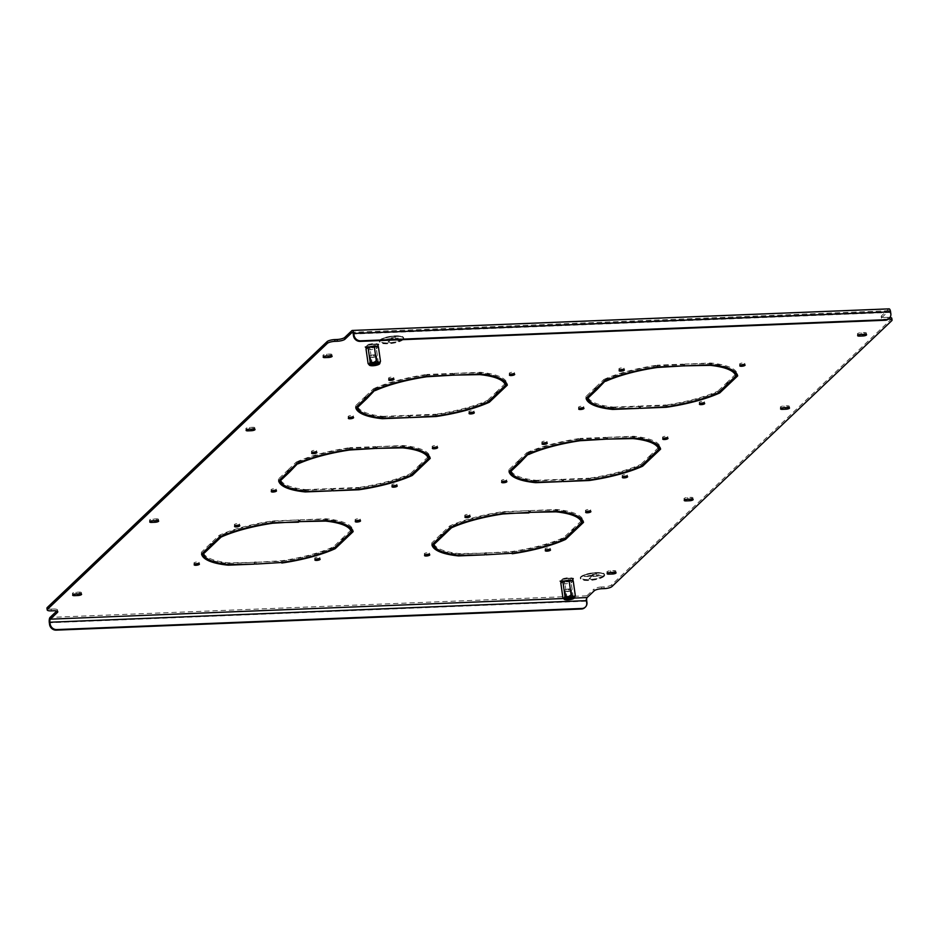 <?xml version="1.0" encoding="UTF-8"?>
<svg xmlns="http://www.w3.org/2000/svg" width="939" height="939" viewBox="0 0 939 939"><rect width="100%" height="100%" fill="white"/><g stroke="black" fill="none" stroke-linecap="round" stroke-linejoin="round"><path stroke-width="0.7" stroke-dasharray="4.7 3.52" d="M546.815 549.385A2.641 0.704 -8.1 0 1 545.031 548.975A2.641 0.704 -8.1 0 1 548.47 547.813A2.641 0.704 -8.1 0 1 550.254 548.223A2.641 0.704 -8.1 0 1 546.815 549.385M587.204 511.004A2.641 0.704 -8.1 0 1 585.42 510.593A2.641 0.704 -8.1 0 1 588.859 509.431A2.641 0.704 -8.1 0 1 590.643 509.854A2.641 0.704 -8.1 0 1 587.204 511.004M466.483 515.863A2.641 0.704 -8.1 0 1 464.711 515.452A2.641 0.704 -8.1 0 1 468.15 514.29A2.641 0.704 -8.1 0 1 469.923 514.701A2.641 0.704 -8.1 0 1 466.483 515.863M503.175 481.003A2.641 0.704 -8.1 0 1 501.403 480.58A2.641 0.704 -8.1 0 1 504.842 479.43A2.641 0.704 -8.1 0 1 506.614 479.841A2.641 0.704 -8.1 0 1 503.175 481.003M623.895 476.143A2.641 0.704 -8.1 0 1 622.111 475.721A2.641 0.704 -8.1 0 1 625.55 474.571A2.641 0.704 -8.1 0 1 627.334 474.981A2.641 0.704 -8.1 0 1 623.895 476.143M664.284 437.762A2.641 0.704 -8.1 0 1 662.511 437.351A2.641 0.704 -8.1 0 1 665.951 436.189A2.641 0.704 -8.1 0 1 667.723 436.6A2.641 0.704 -8.1 0 1 664.284 437.762M543.575 442.621A2.641 0.704 -8.1 0 1 541.791 442.199A2.641 0.704 -8.1 0 1 545.23 441.048A2.641 0.704 -8.1 0 1 547.014 441.459A2.641 0.704 -8.1 0 1 543.575 442.621M580.267 407.761A2.641 0.704 -8.1 0 1 578.483 407.338A2.641 0.704 -8.1 0 1 581.922 406.176A2.641 0.704 -8.1 0 1 583.706 406.599A2.641 0.704 -8.1 0 1 580.267 407.761M393.523 485.404A2.641 0.704 -8.1 0 1 391.739 484.994A2.641 0.704 -8.1 0 1 395.178 483.831A2.641 0.704 -8.1 0 1 396.962 484.254A2.641 0.704 -8.1 0 1 393.523 485.404M433.912 447.034A2.641 0.704 -8.1 0 1 432.128 446.612A2.641 0.704 -8.1 0 1 435.567 445.462A2.641 0.704 -8.1 0 1 437.351 445.872A2.641 0.704 -8.1 0 1 433.912 447.034M313.192 451.882A2.641 0.704 -8.1 0 1 311.419 451.471A2.641 0.704 -8.1 0 1 314.858 450.309A2.641 0.704 -8.1 0 1 316.631 450.732A2.641 0.704 -8.1 0 1 313.192 451.882M349.883 417.022A2.641 0.704 -8.1 0 1 348.111 416.611A2.641 0.704 -8.1 0 1 351.55 415.449A2.641 0.704 -8.1 0 1 353.322 415.86A2.641 0.704 -8.1 0 1 349.883 417.022M426.095 554.245A2.641 0.704 -8.1 0 1 424.311 553.822A2.641 0.704 -8.1 0 1 427.75 552.672A2.641 0.704 -8.1 0 1 429.534 553.083A2.641 0.704 -8.1 0 1 426.095 554.245M390.284 378.64A2.641 0.704 -8.1 0 1 388.5 378.229A2.641 0.704 -8.1 0 1 391.939 377.067A2.641 0.704 -8.1 0 1 393.723 377.49A2.641 0.704 -8.1 0 1 390.284 378.64M510.992 373.792A2.641 0.704 -8.1 0 1 509.22 373.37A2.641 0.704 -8.1 0 1 512.659 372.208A2.641 0.704 -8.1 0 1 514.431 372.63A2.641 0.704 -8.1 0 1 510.992 373.792M470.603 412.162A2.641 0.704 -8.1 0 1 468.819 411.752A2.641 0.704 -8.1 0 1 472.258 410.589A2.641 0.704 -8.1 0 1 474.042 411.012A2.641 0.704 -8.1 0 1 470.603 412.162M700.975 402.901A2.641 0.704 -8.1 0 1 699.203 402.479A2.641 0.704 -8.1 0 1 702.642 401.329A2.641 0.704 -8.1 0 1 704.414 401.739A2.641 0.704 -8.1 0 1 700.975 402.901M741.376 364.52A2.641 0.704 -8.1 0 1 739.592 364.109A2.641 0.704 -8.1 0 1 743.031 362.947A2.641 0.704 -8.1 0 1 744.815 363.358A2.641 0.704 -8.1 0 1 741.376 364.52M620.656 369.379A2.641 0.704 -8.1 0 1 618.871 368.957A2.641 0.704 -8.1 0 1 622.311 367.806A2.641 0.704 -8.1 0 1 624.095 368.217A2.641 0.704 -8.1 0 1 620.656 369.379M272.803 490.264A2.641 0.704 -8.1 0 1 271.019 489.853A2.641 0.704 -8.1 0 1 274.458 488.691A2.641 0.704 -8.1 0 1 276.242 489.113A2.641 0.704 -8.1 0 1 272.803 490.264M236.112 525.136A2.641 0.704 -8.1 0 1 234.327 524.713A2.641 0.704 -8.1 0 1 237.767 523.551A2.641 0.704 -8.1 0 1 239.551 523.974A2.641 0.704 -8.1 0 1 236.112 525.136M356.832 520.276A2.641 0.704 -8.1 0 1 355.048 519.854A2.641 0.704 -8.1 0 1 358.487 518.704A2.641 0.704 -8.1 0 1 360.271 519.114A2.641 0.704 -8.1 0 1 356.832 520.276M316.443 558.658A2.641 0.704 -8.1 0 1 314.659 558.236A2.641 0.704 -8.1 0 1 318.098 557.073A2.641 0.704 -8.1 0 1 319.87 557.496A2.641 0.704 -8.1 0 1 316.443 558.658M195.723 563.506A2.641 0.704 -8.1 0 1 193.939 563.095A2.641 0.704 -8.1 0 1 197.378 561.933A2.641 0.704 -8.1 0 1 199.162 562.355A2.641 0.704 -8.1 0 1 195.723 563.506M596.617 389.908L596.371 388.147L587.755 396.763M613.636 408.864L613.378 407.103A74.78 20.095 -8.1 0 1 587.708 396.387M613.378 407.103L639.295 406.059L639.541 407.819M638.896 407.843L639.295 406.059M612.627 408.747L612.474 407.667L638.72 406.61M586.112 398.324L585.866 396.563A76.622 20.599 -8.1 0 0 586.406 398.042M612.474 407.667A76.622 20.599 -8.1 0 1 590.666 402.08M594.892 389.978L594.645 388.218L585.866 396.563M594.645 388.218L596.371 388.147M366.245 399.169L365.999 397.42L357.383 406.024M383.253 418.125L383.006 416.376A74.78 20.095 -8.1 0 1 357.325 405.66M383.006 416.376L408.923 415.331L409.169 417.08M408.512 417.116L408.923 415.331M382.243 418.019L382.091 416.939L408.336 415.883M355.74 407.585L355.494 405.836A76.622 20.599 -8.1 0 0 356.034 407.303M382.091 416.939A76.622 20.599 -8.1 0 1 360.294 411.352M364.52 399.239L364.273 397.49L355.494 405.836M364.273 397.49L365.999 397.42M519.537 463.15L519.29 461.389L510.675 470.005M536.545 482.106L536.298 480.345A74.78 20.095 -8.1 0 1 510.616 469.629M536.298 480.345L562.215 479.313L562.461 481.061M561.804 481.085L562.215 479.313M535.535 482L535.383 480.909L561.628 479.852M509.032 471.566L508.774 469.805A76.622 20.599 -8.1 0 0 509.325 471.284M535.383 480.909A76.622 20.599 -8.1 0 1 513.586 475.322M517.812 463.22L517.565 461.46L508.774 469.805M517.565 461.46L519.29 461.389M289.165 472.411L288.919 470.662L280.292 479.266M306.173 491.367L305.926 489.618A74.78 20.095 -8.1 0 1 280.245 478.902M305.926 489.618L331.831 488.573L332.089 490.334M331.432 490.358L331.831 488.573M305.163 491.261L305.011 490.181L331.256 489.125M278.648 480.827L278.402 479.078A76.622 20.599 -8.1 0 0 278.953 480.545M305.011 490.181A76.622 20.599 -8.1 0 1 283.214 484.594M287.44 472.481L287.181 470.732L278.402 479.078M287.181 470.732L288.919 470.662M640.691 407.772L640.445 406.024L666.361 404.979L666.608 406.728M718.112 392.901L717.866 391.152A74.78 20.095 -8.1 0 1 666.361 404.979M726.786 384.673L726.54 382.912L717.866 391.152M728.511 384.603L728.265 382.842L726.54 382.912M728.265 382.842L719.485 391.187A76.622 20.599 -8.1 0 1 666.115 405.507L666.291 406.74M640.116 408.324L639.87 406.564L666.115 405.507M410.32 417.045L410.073 415.284L435.978 414.24L436.236 416M487.74 402.174L487.494 400.425A74.78 20.095 -8.1 0 1 435.978 414.24M496.414 393.934L496.156 392.185L487.494 400.425M498.139 393.864L497.893 392.115L496.156 392.185M497.893 392.115L489.102 400.46A76.622 20.599 -8.1 0 1 435.743 414.78L435.919 416.012M409.744 417.585L409.498 415.836L435.743 414.78M563.611 481.014L563.365 479.266L589.269 478.221L589.528 479.97M641.032 466.155L640.785 464.394A74.78 20.095 -8.1 0 1 589.269 478.221M649.706 457.915L649.448 456.154L640.785 464.394M651.431 457.845L651.173 456.084L649.448 456.154M651.173 456.084L642.393 464.429A76.622 20.599 -8.1 0 1 589.035 478.761L589.211 479.982M563.036 481.566L562.79 479.806L589.035 478.761M333.239 490.287L332.993 488.526L358.898 487.482L359.144 489.242M410.66 475.416L410.402 473.667A74.78 20.095 -8.1 0 1 358.898 487.482M419.322 467.176L419.076 465.427L410.402 473.667M421.048 467.106L420.801 465.357L419.076 465.427M420.801 465.357L412.021 473.702A76.622 20.599 -8.1 0 1 358.651 488.022L358.827 489.254M332.664 490.827L332.406 489.078L358.651 488.022M332.406 489.078L332.993 488.526M605.573 380.588L605.432 379.544L596.805 388.159M595.279 389.603L595.033 387.854L596.758 387.784M604.059 381.269L603.812 379.509L595.033 387.854M657.429 366.938L657.183 365.189L683.428 364.132L683.017 365.917M603.812 379.509A76.622 20.599 -8.1 0 1 657.183 365.189M683.674 365.881L683.428 364.132M657.112 366.985L656.936 365.729L682.841 364.684M605.432 379.544A74.78 20.095 -8.1 0 1 656.936 365.729M375.201 389.861L375.048 388.816L366.433 397.42M364.907 398.875L364.661 397.127L366.386 397.056M373.687 390.53L373.44 388.781L364.661 397.127M427.057 376.21L426.799 374.461L453.044 373.405L452.645 375.177M373.44 388.781A76.622 20.599 -8.1 0 1 426.799 374.461M453.302 375.154L453.044 373.405M426.74 376.257L426.564 374.99L452.469 373.945M375.048 388.816A74.78 20.095 -8.1 0 1 426.564 374.99M528.493 453.83L528.34 452.786L519.725 461.401M518.199 462.857L517.952 461.096L519.678 461.026M526.979 454.511L526.732 452.751L517.952 461.096M580.349 440.191L580.091 438.431L606.336 437.374L605.937 439.159M526.732 452.751A76.622 20.599 -8.1 0 1 580.091 438.431M606.594 439.135L606.336 437.374M580.032 440.227L579.856 438.971L605.761 437.926M528.34 452.786A74.78 20.095 -8.1 0 1 579.856 438.971M298.121 463.103L297.968 462.058L289.353 470.662M287.827 472.117L287.569 470.369L289.294 470.298M296.607 463.772L296.348 462.023L287.569 470.369M349.965 449.452L349.719 447.703L375.964 446.647L375.565 448.419M296.348 462.023A76.622 20.599 -8.1 0 1 349.719 447.703M376.21 448.396L375.964 446.647M349.66 449.499L349.472 448.232L375.389 447.199M297.968 462.058A74.78 20.095 -8.1 0 1 349.472 448.232M571.053 581.065L564.738 582.25L560.454 581.487L562.508 579.551L568.823 578.365L573.107 579.117L571.053 581.065L571.299 582.814L564.985 583.999L560.853 583.272M376.246 346.914L369.919 348.099L365.647 347.336L367.701 345.388L374.015 344.202L378.288 344.965L376.246 346.914L376.492 348.662L370.177 349.848L366.046 349.12M440.731 536.462L440.473 534.714L442.21 534.643L433.536 542.871A74.78 20.095 -8.1 0 0 459.218 553.599L484.547 553.106L458.302 554.163A76.622 20.599 -8.1 0 1 436.494 548.564M440.473 534.714L431.694 543.047A76.622 20.599 -8.1 0 0 432.245 544.526M485.698 553.059L512.189 551.463A74.78 20.095 -8.1 0 0 563.693 537.636L572.367 529.396L574.093 529.338L565.313 537.683A76.622 20.599 -8.1 0 1 511.943 552.003L485.698 553.059L485.956 554.808M210.348 545.723L210.101 543.974L211.827 543.904L203.164 552.144A74.78 20.095 -8.1 0 0 228.846 562.86L254.176 562.367L227.931 563.423A76.622 20.599 -8.1 0 1 206.122 557.836M210.101 543.974L201.322 552.32A76.622 20.599 -8.1 0 0 201.862 553.799M255.326 562.32L281.817 560.736A74.78 20.095 -8.1 0 0 333.322 546.909L341.996 538.669L343.721 538.599L334.941 546.944A76.622 20.599 -8.1 0 1 281.571 561.264L255.326 562.32L255.572 564.081M608.754 572.391A2.758 0.739 -8.1 0 1 606.887 571.957A2.758 0.739 -8.1 0 1 610.491 570.748L613.942 570.607A2.758 0.739 -8.1 0 1 615.808 571.041A2.758 0.739 -8.1 0 1 612.205 572.25L608.812 572.767M252.908 427.304A2.758 0.739 -8.1 0 1 254.774 427.738A2.758 0.739 -8.1 0 1 251.183 428.959L247.72 429.1A2.758 0.739 -8.1 0 1 245.854 428.654A2.758 0.739 -8.1 0 1 249.457 427.445L252.908 427.304L253.166 429.064M330 354.062A2.758 0.739 -8.1 0 1 331.866 354.496A2.758 0.739 -8.1 0 1 328.263 355.717L324.812 355.846A2.758 0.739 -8.1 0 1 322.946 355.412A2.758 0.739 -8.1 0 1 326.537 354.203L330 354.062L330.246 355.822M156.555 518.856A2.758 0.739 -8.1 0 1 158.421 519.302A2.758 0.739 -8.1 0 1 154.829 520.511L151.367 520.652A2.758 0.739 -8.1 0 1 149.501 520.218A2.758 0.739 -8.1 0 1 153.104 518.997L156.555 518.856L156.813 520.617M782.187 407.596A2.758 0.739 -8.1 0 1 780.332 407.162A2.758 0.739 -8.1 0 1 783.924 405.941L787.387 405.801A2.758 0.739 -8.1 0 1 789.241 406.247A2.758 0.739 -8.1 0 1 785.65 407.456L782.246 407.972M859.279 334.354A2.758 0.739 -8.1 0 1 857.413 333.92A2.758 0.739 -8.1 0 1 861.004 332.699L864.467 332.559A2.758 0.739 -8.1 0 1 866.333 332.993A2.758 0.739 -8.1 0 1 862.73 334.214L859.326 334.73M685.834 499.149A2.758 0.739 -8.1 0 1 683.979 498.715A2.758 0.739 -8.1 0 1 687.571 497.506L691.022 497.365A2.758 0.739 -8.1 0 1 692.888 497.799A2.758 0.739 -8.1 0 1 689.296 499.008L685.893 499.525M79.475 592.11A2.758 0.739 -8.1 0 1 81.341 592.544A2.758 0.739 -8.1 0 1 77.737 593.753L74.287 593.894A2.758 0.739 -8.1 0 1 72.42 593.46A2.758 0.739 -8.1 0 1 76.024 592.239L79.475 592.11L79.721 593.859M888.458 319.072A6.127 1.643 171.9 0 0 887.907 319.096L885.606 319.19A6.127 1.643 -8.1 0 1 881.463 318.215A6.127 1.643 -8.1 0 1 881.768 317.582L881.521 315.833L888.658 309.06L351.879 330.645M881.521 315.833A6.127 1.643 171.9 0 0 881.216 316.466A6.127 1.643 171.9 0 0 885.36 317.429L885.606 319.19M887.907 319.096L887.66 317.335L885.36 317.429M887.66 317.335A6.127 1.643 -8.1 0 1 890.019 317.429M891.804 318.309A6.127 1.643 -8.1 0 1 891.487 318.943L611.676 584.809A6.127 1.643 -8.1 0 1 603.988 586.875L604.235 588.624M601.934 588.718L601.688 586.969L603.988 586.875M601.688 586.969A6.127 1.643 171.9 0 0 594 589.035L594.246 590.784M586.934 602.38L586.359 602.932L586.1 601.183A4.296 1.455 87.7 0 1 586.875 595.807L594 589.035M57.232 610.62A6.127 1.643 171.9 0 0 57.537 609.986A6.127 1.643 171.9 0 0 53.394 609.024L53.64 610.773M51.34 610.866L51.093 609.118L53.394 609.024M51.093 609.118A6.127 1.643 -8.1 0 1 46.95 608.143M220.888 535.3L212.214 543.54L210.489 543.611L219.268 535.265A76.622 20.599 -8.1 0 1 272.639 520.945L298.884 519.889L272.392 521.474A74.78 20.095 -8.1 0 0 220.888 535.3L221.029 536.345M300.28 521.591L300.034 519.842L325.363 519.349A74.78 20.095 -8.1 0 1 348.334 526.122M351.045 530.066L342.383 538.305L344.108 538.235L351.245 531.451M300.034 519.842L326.279 518.786A76.622 20.599 -8.1 0 1 352.888 529.889L352.594 530.171M530.664 512.33L530.406 510.57L555.747 510.077A74.78 20.095 -8.1 0 1 578.706 516.861M581.417 520.793L572.755 529.033L574.48 528.962L581.617 522.178M530.406 510.57L556.651 509.513A76.622 20.599 -8.1 0 1 583.26 520.617L582.966 520.899M377.372 448.349L377.114 446.6L402.455 446.107A74.78 20.095 -8.1 0 1 425.414 452.88M428.137 456.824L419.463 465.063L421.188 464.993L428.325 458.209M377.114 446.6L403.359 445.544A76.622 20.599 -8.1 0 1 429.968 456.647L429.675 456.929M607.744 439.088L607.498 437.328L632.827 436.835A74.78 20.095 -8.1 0 1 655.786 443.619M658.509 447.551L649.835 455.791L651.56 455.72L658.709 448.936M607.498 437.328L633.743 436.271A76.622 20.599 -8.1 0 1 660.352 447.375L660.047 447.657M454.453 375.107L454.206 373.358L479.536 372.865A74.78 20.095 -8.1 0 1 502.506 379.638M505.217 383.582L496.543 391.821L498.269 391.751L505.417 384.967M454.206 373.358L480.451 372.302A76.622 20.599 -8.1 0 1 507.06 383.405L506.755 383.687M684.824 365.834L684.578 364.086L709.907 363.593A74.78 20.095 -8.1 0 1 732.878 370.377M735.589 374.309L726.915 382.549L728.652 382.478L735.789 375.694M684.578 364.086L710.823 363.029A76.622 20.599 -8.1 0 1 737.432 374.133L737.138 374.415M451.26 526.04L442.586 534.268L440.861 534.338L449.64 525.993A76.622 20.599 -8.1 0 1 503.011 511.673L529.256 510.616L502.764 512.213A74.78 20.095 -8.1 0 0 451.26 526.04L451.413 527.072M573.224 580.995L571.299 582.814M378.417 346.831L376.492 348.662M881.768 317.582L888.904 310.809A2.453 0.833 87.7 0 1 889.139 310.703A2.453 0.833 87.7 0 1 890.008 312.417L890.254 314.166A6.127 5.528 -133.5 0 1 888.998 318.556M710.084 364.825L709.907 363.593M684.249 366.386L684.003 364.637M711.069 364.79L710.823 363.029M737.678 375.893L737.432 374.133M727.173 384.297L726.915 382.549M479.712 374.086L479.536 372.865M453.877 375.659L453.619 373.898M480.698 374.051L480.451 372.302M507.306 385.154L507.06 383.405M496.79 393.57L496.543 391.821M633.003 438.067L632.827 436.835M607.169 439.628L606.911 437.879M633.989 438.032L633.743 436.271M660.598 449.135L660.352 447.375M650.081 457.551L649.835 455.791M402.631 447.34L402.455 446.107M376.785 448.901L376.539 447.152M403.617 447.293L403.359 445.544M430.226 458.396L429.968 456.647M419.71 466.812L419.463 465.063M586.359 602.932A6.127 5.528 -133.5 0 1 585.091 607.322M272.568 522.741L272.392 521.474M298.485 521.661L298.309 520.441M299.13 521.638L298.884 519.889M272.885 522.694L272.639 520.945M219.515 537.014L219.268 535.265M210.735 545.359L210.489 543.611M256.159 563.529L255.901 561.768M281.747 562.496L281.571 561.264M343.967 540.359L343.721 538.599M342.242 540.418L341.996 538.669M333.568 548.658L333.322 546.909M282.064 562.484L281.817 560.736M212.085 545.665L211.827 543.904M201.568 554.069L201.322 552.32M228.083 564.503L227.931 563.423M254.352 563.6L254.176 562.367M254.997 563.576L254.751 561.815M229.093 564.621L228.846 562.86M325.54 520.582L325.363 519.349M342.629 540.054L342.383 538.305M353.134 531.638L352.888 529.889M326.526 520.535L326.279 518.786M299.705 522.143L299.459 520.394M555.911 511.309L555.747 510.077M573.001 530.793L572.755 529.033M583.506 522.377L583.26 520.617M556.909 511.274L556.651 509.513M530.077 512.882L529.831 511.121M502.952 513.48L502.764 512.213M528.857 512.401L528.68 511.168M529.502 512.377L529.256 510.616M503.257 513.433L503.011 511.673M449.898 527.753L449.64 525.993M441.107 536.099L440.861 534.338M486.531 554.256L486.273 552.508M512.119 553.224L511.943 552.003M574.339 531.087L574.093 529.338M572.614 531.157L572.367 529.396M563.952 539.397L563.693 537.636M512.436 553.212L512.189 551.463M442.457 536.392L442.21 534.643M431.94 544.808L431.694 543.047M458.455 555.242L458.302 554.163M484.724 554.327L484.547 553.106M485.381 554.303L485.123 552.555M459.464 555.348L459.218 553.599M370.177 349.848L369.919 348.099M378.546 346.714L378.288 344.965M374.262 345.963L374.015 344.202M367.947 347.148L367.701 345.388M365.893 349.085L365.647 347.336M564.985 583.999L564.738 582.25M573.353 580.877L573.107 579.117M569.081 580.114L568.823 578.365M562.754 581.3L562.508 579.551M560.712 583.248L560.454 581.487M603.049 575.924A11.28 3.028 -8.1 0 1 590.866 579.586A11.28 3.028 -8.1 0 1 581.288 577.931A11.28 3.028 -8.1 0 1 581.851 576.769A11.28 3.028 -8.1 0 1 594.035 573.107A11.28 3.028 -8.1 0 1 603.613 574.762A11.28 3.028 -8.1 0 1 603.049 575.924M603.026 575.807A11.28 3.028 -8.1 0 1 590.842 579.469A11.28 3.028 -8.1 0 1 581.264 577.814A11.28 3.028 -8.1 0 1 581.84 576.652A11.28 3.028 -8.1 0 1 594.023 572.99A11.28 3.028 -8.1 0 1 603.601 574.645A11.28 3.028 -8.1 0 1 603.026 575.807M581.264 576.675A11.89 3.193 -8.1 0 1 594.105 572.813A11.89 3.193 -8.1 0 1 604.211 574.551A11.89 3.193 -8.1 0 1 603.601 575.783A11.89 3.193 -8.1 0 1 590.76 579.645A11.89 3.193 -8.1 0 1 580.654 577.908A11.89 3.193 -8.1 0 1 581.264 576.675M581.276 576.792A11.89 3.193 -8.1 0 1 594.117 572.931A11.89 3.193 -8.1 0 1 604.223 574.668A11.89 3.193 -8.1 0 1 603.624 575.9A11.89 3.193 -8.1 0 1 590.784 579.762A11.89 3.193 -8.1 0 1 580.678 578.025A11.89 3.193 -8.1 0 1 581.276 576.792M603.953 575.771A12.266 3.298 -8.1 0 1 590.713 579.75A12.266 3.298 -8.1 0 1 580.29 577.955A12.266 3.298 -8.1 0 1 580.912 576.699A12.266 3.298 -8.1 0 1 594.152 572.708A12.266 3.298 -8.1 0 1 604.575 574.504A12.266 3.298 -8.1 0 1 603.953 575.771M604.035 576.346A12.266 3.298 -8.1 0 1 590.795 580.337A12.266 3.298 -8.1 0 1 580.384 578.541A12.266 3.298 -8.1 0 1 580.995 577.274A12.266 3.298 -8.1 0 1 594.234 573.295A12.266 3.298 -8.1 0 1 604.657 575.091A12.266 3.298 -8.1 0 1 604.035 576.346M590.678 578.764L589.058 578.835L591.37 576.64L584.081 576.44L601.359 575.748L592.99 576.569L590.678 578.764L589.046 578.717L591.359 576.523L584.058 576.323L601.347 575.63L592.967 576.452L590.654 578.647M592.145 574.645L597.051 573.835L592.133 574.527M587.849 575.795L599.199 574.727L587.826 575.677M402.103 339.202A11.28 3.028 -8.1 0 1 389.92 342.876A11.28 3.028 -8.1 0 1 380.342 341.221A11.28 3.028 -8.1 0 1 380.905 340.059A11.28 3.028 -8.1 0 1 393.089 336.397A11.28 3.028 -8.1 0 1 402.678 338.04A11.28 3.028 -8.1 0 1 402.103 339.202M402.092 339.085A11.28 3.028 -8.1 0 1 389.908 342.758A11.28 3.028 -8.1 0 1 380.318 341.103A11.28 3.028 -8.1 0 1 380.894 339.941A11.28 3.028 -8.1 0 1 393.077 336.279A11.28 3.028 -8.1 0 1 402.655 337.923A11.28 3.028 -8.1 0 1 402.092 339.085M380.318 339.965A11.89 3.193 -8.1 0 1 393.159 336.103A11.89 3.193 -8.1 0 1 403.265 337.84A11.89 3.193 -8.1 0 1 402.667 339.061A11.89 3.193 -8.1 0 1 389.814 342.935A11.89 3.193 -8.1 0 1 379.72 341.186A11.89 3.193 -8.1 0 1 380.318 339.965M380.33 340.082A11.89 3.193 -8.1 0 1 393.183 336.221A11.89 3.193 -8.1 0 1 403.277 337.958A11.89 3.193 -8.1 0 1 402.678 339.179A11.89 3.193 -8.1 0 1 389.838 343.052A11.89 3.193 -8.1 0 1 379.732 341.303A11.89 3.193 -8.1 0 1 380.33 340.082M403.007 339.049A12.266 3.298 -8.1 0 1 389.767 343.04A12.266 3.298 -8.1 0 1 379.356 341.244A12.266 3.298 -8.1 0 1 379.966 339.977A12.266 3.298 -8.1 0 1 393.218 335.998A12.266 3.298 -8.1 0 1 403.629 337.794A12.266 3.298 -8.1 0 1 403.007 339.049M403.089 339.636A12.266 3.298 -8.1 0 1 389.849 343.615A12.266 3.298 -8.1 0 1 379.438 341.831A12.266 3.298 -8.1 0 1 380.06 340.564A12.266 3.298 -8.1 0 1 393.3 336.585A12.266 3.298 -8.1 0 1 403.711 338.369A12.266 3.298 -8.1 0 1 403.089 339.636M389.732 342.054L388.124 342.125L390.436 339.918L383.135 339.718L400.413 339.026L392.044 339.859L389.732 342.054L388.1 342.007L390.413 339.801L383.124 339.601L400.401 338.909L392.033 339.742L389.72 341.937M391.211 337.923L396.105 337.124L391.187 337.805M386.903 339.085L398.265 338.134L386.891 338.967M377.478 363.17A3.063 0.822 171.9 0 0 377.478 363.111A3.063 0.822 171.9 0 0 377.325 362.9A3.063 0.822 171.9 0 0 372.431 363.182A3.063 0.822 171.9 0 0 371.504 363.722A3.063 0.822 171.9 0 0 371.41 363.968A3.063 0.822 171.9 0 0 371.421 364.027M375.459 356.855A3.063 0.822 171.9 0 0 376.187 356.491A3.063 0.822 171.9 0 0 376.48 356.069A3.063 0.822 171.9 0 0 374.638 355.576A3.063 0.822 171.9 0 0 371.433 356.139A3.063 0.822 171.9 0 0 370.412 356.926A3.063 0.822 171.9 0 0 370.811 357.254A3.063 0.822 171.9 0 0 375.459 356.855M369.25 344.989A3.979 1.068 -8.1 0 1 373.417 344.249A3.979 1.068 -8.1 0 1 375.811 344.883A3.979 1.068 -8.1 0 1 374.485 345.916A3.979 1.068 -8.1 0 1 370.318 346.644A3.979 1.068 -8.1 0 1 367.924 346.01A3.979 1.068 -8.1 0 1 369.25 344.989M370.752 355.505A3.979 1.068 -8.1 0 1 374.919 354.766A3.979 1.068 -8.1 0 1 377.314 355.412A3.979 1.068 -8.1 0 1 376.926 355.963A3.979 1.068 -8.1 0 1 375.987 356.433A3.979 1.068 -8.1 0 1 369.943 356.961A3.979 1.068 -8.1 0 1 369.426 356.527A3.979 1.068 -8.1 0 1 370.752 355.505M379.79 363.452L378.464 363.147C376.668 365.33 374.602 365.717 372.278 364.309C371.14 365.858 369.755 365.611 368.1 363.557M369.649 347.559L376.516 346.268L378.746 344.155L374.098 343.334L367.219 344.625L365.001 346.737L369.649 347.559L369.743 348.263L376.621 346.972L376.516 346.268M376.621 346.972L378.746 344.155M378.84 344.859L374.192 344.038L374.098 343.334M374.192 344.038L367.325 345.329L367.219 344.625M367.325 345.329L365.095 347.442L365.001 346.737M365.095 347.442L369.743 348.263M373.968 344.249L367.783 345.411L365.787 347.313L369.966 348.052L376.152 346.89L378.159 344.989L373.968 344.249L374.215 345.963M368.029 347.125L367.783 345.411M366.022 348.968L365.787 347.313M372.278 364.309L369.966 348.052M378.464 363.147L376.152 346.89M378.394 346.691L378.159 344.989M572.285 597.321A3.063 0.822 171.9 0 0 572.285 597.263A3.063 0.822 171.9 0 0 572.133 597.051A3.063 0.822 171.9 0 0 567.238 597.333A3.063 0.822 171.9 0 0 566.311 597.885A3.063 0.822 171.9 0 0 566.217 598.131A3.063 0.822 171.9 0 0 566.24 598.178M570.266 591.007A3.063 0.822 171.9 0 0 570.994 590.643A3.063 0.822 171.9 0 0 571.288 590.22A3.063 0.822 171.9 0 0 569.445 589.727A3.063 0.822 171.9 0 0 566.24 590.291A3.063 0.822 171.9 0 0 565.219 591.089A3.063 0.822 171.9 0 0 565.618 591.417A3.063 0.822 171.9 0 0 570.266 591.007M564.069 579.14A3.979 1.068 -8.1 0 1 568.236 578.401A3.979 1.068 -8.1 0 1 570.63 579.046A3.979 1.068 -8.1 0 1 569.292 580.067A3.979 1.068 -8.1 0 1 565.125 580.807A3.979 1.068 -8.1 0 1 562.731 580.161A3.979 1.068 -8.1 0 1 564.069 579.14M565.56 589.657A3.979 1.068 -8.1 0 1 569.727 588.929A3.979 1.068 -8.1 0 1 572.121 589.563A3.979 1.068 -8.1 0 1 571.745 590.126A3.979 1.068 -8.1 0 1 570.795 590.596A3.979 1.068 -8.1 0 1 564.75 591.112A3.979 1.068 -8.1 0 1 564.233 590.69A3.979 1.068 -8.1 0 1 565.56 589.657M574.598 597.615L573.271 597.298C571.475 599.481 569.421 599.868 567.086 598.46C565.959 600.009 564.562 599.763 562.907 597.72M564.456 581.722L571.323 580.431L573.553 578.318L568.905 577.485L562.038 578.776L559.808 580.889L564.456 581.722L564.55 582.415L571.428 581.135L571.323 580.431M571.428 581.135L573.553 578.318M573.647 579.011L569.011 578.189L568.905 577.485M569.011 578.189L562.132 579.48L562.038 578.776M562.132 579.48L559.914 581.593L559.808 580.889M559.914 581.593L564.55 582.415M568.788 578.401L562.602 579.563L560.595 581.464L564.773 582.203L570.959 581.053L572.966 579.14L568.788 578.401L569.034 580.126M562.848 581.288L562.602 579.563M560.829 583.131L560.595 581.464M567.086 598.46L564.773 582.203M573.271 597.298L570.959 581.053M573.213 580.842L572.966 579.14M586.875 595.807L50.096 617.393M574.363 598.073L563.553 598.507M888.904 310.809L352.606 332.383M586.1 601.183L49.333 622.768M611.923 586.57L611.676 584.809M891.487 318.943L891.745 320.692M890.008 312.417L353.228 334.014M76.27 594L76.024 592.239M687.817 499.255L687.571 497.506M691.28 499.114L691.022 497.365M861.263 334.46L861.004 332.699M864.713 334.319L864.467 332.559M784.171 407.702L783.924 405.941M787.633 407.561L787.387 405.801M153.35 520.758L153.104 518.997M326.795 355.951L326.537 354.203M249.704 429.205L249.457 427.445M610.737 572.497L610.491 570.748M614.188 572.356L613.942 570.607M545.277 550.724L545.031 548.975M585.678 512.342L585.42 510.593M464.958 517.201L464.711 515.452M501.649 482.341L501.403 480.58M622.369 477.482L622.111 475.721M662.758 439.1L662.511 437.351M542.038 443.959L541.791 442.199M578.729 409.087L578.483 407.338M391.986 486.742L391.739 484.994M432.386 448.373L432.128 446.612M311.666 453.22L311.419 451.471M348.357 418.36L348.111 416.611M424.569 555.583L424.311 553.822M388.746 379.978L388.5 378.229M509.466 375.131L509.22 373.37M469.077 413.5L468.819 411.752M699.449 404.24L699.203 402.479M739.838 365.858L739.592 364.109M619.13 370.717L618.871 368.957M271.277 491.602L271.019 489.853M234.586 526.462L234.327 524.713M355.294 521.615L355.048 519.854M314.905 559.996L314.659 558.236M194.185 564.844L193.939 563.095M889.139 310.703L352.36 332.289M81.587 594.293L81.341 592.544M72.667 595.209L72.42 593.46M684.226 500.464L683.979 498.715M693.146 499.548L692.888 497.799M857.659 335.669L857.413 333.92M866.58 334.754L866.333 332.993M780.579 408.911L780.332 407.162M789.499 407.996L789.241 406.247M158.668 521.051L158.421 519.302M149.759 521.967L149.501 520.218M332.113 356.257L331.866 354.496M323.192 357.172L322.946 355.412M255.021 429.499L254.774 427.738M246.112 430.414L245.854 428.654M607.134 573.706L606.887 571.957M616.054 572.79L615.808 571.041M199.408 564.104L199.162 562.355M320.129 559.245L319.87 557.496M360.517 520.863L360.271 519.114M239.797 525.723L239.551 523.974M276.489 490.862L276.242 489.113M624.341 369.966L624.095 368.217M745.061 365.118L744.815 363.358M704.673 403.488L704.414 401.739M474.289 412.761L474.042 411.012M514.689 374.379L514.431 372.63M393.969 379.239L393.723 377.49M429.78 554.832L429.534 553.083M353.58 417.62L353.322 415.86M316.889 452.481L316.631 450.732M437.597 447.621L437.351 445.872M397.209 486.003L396.962 484.254M583.952 408.348L583.706 406.599M547.261 443.22L547.014 441.459M667.981 438.36L667.723 436.6M627.581 476.742L627.334 474.981M506.872 481.59L506.614 479.841M470.181 516.462L469.923 514.701M590.889 511.602L590.643 509.854M550.5 549.984L550.254 548.223M57.537 609.986L57.784 611.747M881.216 316.466L881.463 318.215M580.29 577.955L580.384 578.541M604.575 574.504L604.657 575.091M379.356 341.244L379.438 341.831M377.325 362.9L378.018 363.381M376.48 356.069L377.478 363.111M377.314 355.412L375.811 344.883M376.187 356.491L376.926 355.963M370.811 357.254L369.943 356.961M369.426 356.527L367.924 346.01M370.412 356.926L371.41 363.968M371.504 363.722L370.964 364.379M572.133 597.051L572.825 597.533M571.288 590.22L572.285 597.263M572.121 589.563L570.63 579.046M570.994 590.643L571.745 590.126M565.618 591.417L564.75 591.112M564.233 590.69L562.731 580.161M565.219 591.089L566.217 598.131M566.311 597.885L565.783 598.53"/><path stroke-width="1.41" d="M547.061 551.134A2.641 0.704 -8.1 0 1 545.277 550.724A2.641 0.704 -8.1 0 1 548.716 549.561A2.641 0.704 -8.1 0 1 550.5 549.984A2.641 0.704 -8.1 0 1 547.061 551.134M587.45 512.764A2.641 0.704 -8.1 0 1 585.678 512.342A2.641 0.704 -8.1 0 1 589.117 511.18A2.641 0.704 -8.1 0 1 590.889 511.602A2.641 0.704 -8.1 0 1 587.45 512.764M466.742 517.612A2.641 0.704 -8.1 0 1 464.958 517.201A2.641 0.704 -8.1 0 1 468.397 516.039A2.641 0.704 -8.1 0 1 470.181 516.462A2.641 0.704 -8.1 0 1 466.742 517.612M503.433 482.752A2.641 0.704 -8.1 0 1 501.649 482.341A2.641 0.704 -8.1 0 1 505.088 481.179A2.641 0.704 -8.1 0 1 506.872 481.59A2.641 0.704 -8.1 0 1 503.433 482.752M624.142 477.892A2.641 0.704 -8.1 0 1 622.369 477.482A2.641 0.704 -8.1 0 1 625.808 476.319A2.641 0.704 -8.1 0 1 627.581 476.742A2.641 0.704 -8.1 0 1 624.142 477.892M664.542 439.522A2.641 0.704 -8.1 0 1 662.758 439.1A2.641 0.704 -8.1 0 1 666.197 437.938A2.641 0.704 -8.1 0 1 667.981 438.36A2.641 0.704 -8.1 0 1 664.542 439.522M543.822 444.37A2.641 0.704 -8.1 0 1 542.038 443.959A2.641 0.704 -8.1 0 1 545.477 442.797A2.641 0.704 -8.1 0 1 547.261 443.22A2.641 0.704 -8.1 0 1 543.822 444.37M580.513 409.51A2.641 0.704 -8.1 0 1 578.729 409.087A2.641 0.704 -8.1 0 1 582.168 407.937A2.641 0.704 -8.1 0 1 583.952 408.348A2.641 0.704 -8.1 0 1 580.513 409.51M393.77 487.165A2.641 0.704 -8.1 0 1 391.986 486.742A2.641 0.704 -8.1 0 1 395.425 485.592A2.641 0.704 -8.1 0 1 397.209 486.003A2.641 0.704 -8.1 0 1 393.77 487.165M434.158 448.783A2.641 0.704 -8.1 0 1 432.386 448.373A2.641 0.704 -8.1 0 1 435.825 447.21A2.641 0.704 -8.1 0 1 437.597 447.621A2.641 0.704 -8.1 0 1 434.158 448.783M313.45 453.643A2.641 0.704 -8.1 0 1 311.666 453.22A2.641 0.704 -8.1 0 1 315.105 452.07A2.641 0.704 -8.1 0 1 316.889 452.481A2.641 0.704 -8.1 0 1 313.45 453.643M350.141 418.771A2.641 0.704 -8.1 0 1 348.357 418.36A2.641 0.704 -8.1 0 1 351.796 417.198A2.641 0.704 -8.1 0 1 353.58 417.62A2.641 0.704 -8.1 0 1 350.141 418.771M426.341 555.994A2.641 0.704 -8.1 0 1 424.569 555.583A2.641 0.704 -8.1 0 1 428.008 554.421A2.641 0.704 -8.1 0 1 429.78 554.832A2.641 0.704 -8.1 0 1 426.341 555.994M390.53 380.401A2.641 0.704 -8.1 0 1 388.746 379.978A2.641 0.704 -8.1 0 1 392.185 378.828A2.641 0.704 -8.1 0 1 393.969 379.239A2.641 0.704 -8.1 0 1 390.53 380.401M511.25 375.541A2.641 0.704 -8.1 0 1 509.466 375.131A2.641 0.704 -8.1 0 1 512.905 373.968A2.641 0.704 -8.1 0 1 514.689 374.379A2.641 0.704 -8.1 0 1 511.25 375.541M470.85 413.923A2.641 0.704 -8.1 0 1 469.077 413.5A2.641 0.704 -8.1 0 1 472.517 412.35A2.641 0.704 -8.1 0 1 474.289 412.761A2.641 0.704 -8.1 0 1 470.85 413.923M701.233 404.65A2.641 0.704 -8.1 0 1 699.449 404.24A2.641 0.704 -8.1 0 1 702.888 403.077A2.641 0.704 -8.1 0 1 704.673 403.488A2.641 0.704 -8.1 0 1 701.233 404.65M741.622 366.269A2.641 0.704 -8.1 0 1 739.838 365.858A2.641 0.704 -8.1 0 1 743.277 364.696A2.641 0.704 -8.1 0 1 745.061 365.118A2.641 0.704 -8.1 0 1 741.622 366.269M620.902 371.128A2.641 0.704 -8.1 0 1 619.13 370.717A2.641 0.704 -8.1 0 1 622.557 369.555A2.641 0.704 -8.1 0 1 624.341 369.966A2.641 0.704 -8.1 0 1 620.902 371.128M273.049 492.024A2.641 0.704 -8.1 0 1 271.277 491.602A2.641 0.704 -8.1 0 1 274.716 490.44A2.641 0.704 -8.1 0 1 276.489 490.862A2.641 0.704 -8.1 0 1 273.049 492.024M236.358 526.885A2.641 0.704 -8.1 0 1 234.586 526.462A2.641 0.704 -8.1 0 1 238.025 525.312A2.641 0.704 -8.1 0 1 239.797 525.723A2.641 0.704 -8.1 0 1 236.358 526.885M357.078 522.025A2.641 0.704 -8.1 0 1 355.294 521.615A2.641 0.704 -8.1 0 1 358.733 520.452A2.641 0.704 -8.1 0 1 360.517 520.863A2.641 0.704 -8.1 0 1 357.078 522.025M316.689 560.407A2.641 0.704 -8.1 0 1 314.905 559.996A2.641 0.704 -8.1 0 1 318.344 558.834A2.641 0.704 -8.1 0 1 320.129 559.245A2.641 0.704 -8.1 0 1 316.689 560.407M195.969 565.266A2.641 0.704 -8.1 0 1 194.185 564.844A2.641 0.704 -8.1 0 1 197.624 563.693A2.641 0.704 -8.1 0 1 199.408 564.104A2.641 0.704 -8.1 0 1 195.969 565.266M587.955 398.148A74.78 20.095 -8.1 0 0 613.636 408.864L638.966 408.371L612.721 409.427A76.622 20.599 -8.1 0 1 586.112 398.324L594.892 389.978L596.617 389.908L587.955 398.148L587.755 396.763M612.721 409.427L612.627 408.747M590.666 402.08A76.622 20.599 -8.1 0 1 586.406 398.042M357.583 407.409A74.78 20.095 -8.1 0 0 383.253 418.125L408.594 417.632L382.349 418.688A76.622 20.599 -8.1 0 1 355.74 407.585L364.52 399.239L366.245 399.169L357.583 407.409L357.383 406.024M382.349 418.688L382.243 418.019M360.294 411.352A76.622 20.599 -8.1 0 1 356.034 407.303M510.863 471.39A74.78 20.095 -8.1 0 0 536.545 482.106L561.886 481.613L535.641 482.669A76.622 20.599 -8.1 0 1 509.032 471.566L517.812 463.22L519.537 463.15L510.863 471.39L510.675 470.005M535.641 482.669L535.535 482M513.586 475.322A76.622 20.599 -8.1 0 1 509.325 471.284M280.491 480.651A74.78 20.095 -8.1 0 0 306.173 491.367L331.502 490.874L305.257 491.93A76.622 20.599 -8.1 0 1 278.648 480.827L287.44 472.481L289.165 472.411L280.491 480.651L280.292 479.266M305.257 491.93L305.163 491.261M283.214 484.594A76.622 20.599 -8.1 0 1 278.953 480.545M719.732 392.948A76.622 20.599 -8.1 0 1 666.361 407.268L640.116 408.324L666.608 406.728A74.78 20.095 -8.1 0 0 718.112 392.901L726.786 384.673L728.511 384.603L719.732 392.948L719.532 391.563M489.36 402.209A76.622 20.599 -8.1 0 1 435.989 416.529L409.744 417.585L436.236 416A74.78 20.095 -8.1 0 0 487.74 402.174L496.414 393.934L498.139 393.864L489.36 402.209L489.16 400.824M642.652 466.19A76.622 20.599 -8.1 0 1 589.281 480.51L563.036 481.566L589.528 479.97A74.78 20.095 -8.1 0 0 641.032 466.155L649.706 457.915L651.431 457.845L642.652 466.19L642.452 464.805M412.268 475.451A76.622 20.599 -8.1 0 1 358.909 489.771L332.664 490.827L359.144 489.242A74.78 20.095 -8.1 0 0 410.66 475.416L419.322 467.176L421.048 467.106L412.268 475.451L412.068 474.066M605.678 381.304A74.78 20.095 -8.1 0 1 657.183 367.478L683.674 365.881L657.429 366.938A76.622 20.599 -8.1 0 0 604.059 381.269L595.279 389.603L597.004 389.544L605.573 380.588M597.004 389.544L596.805 388.159M375.307 390.565A74.78 20.095 -8.1 0 1 426.811 376.75L453.302 375.154L427.057 376.21A76.622 20.599 -8.1 0 0 373.687 390.53L364.907 398.875L366.633 398.805L375.201 389.861M366.633 398.805L366.433 397.42M528.598 454.546A74.78 20.095 -8.1 0 1 580.102 440.72L606.594 439.135L580.349 440.191A76.622 20.599 -8.1 0 0 526.979 454.511L518.199 462.857L519.924 462.786L528.493 453.83M519.924 462.786L519.725 461.401M298.215 463.807A74.78 20.095 -8.1 0 1 349.731 449.992L376.21 448.396L349.965 449.452A76.622 20.599 -8.1 0 0 296.607 463.772L287.827 472.117L289.552 472.047L298.121 463.103M289.552 472.047L289.353 470.662M436.494 548.564A76.622 20.599 -8.1 0 1 432.245 544.526M206.122 557.836A76.622 20.599 -8.1 0 1 201.862 553.799M47.255 607.521L47.513 609.27A6.127 1.643 171.9 0 0 47.196 609.904L46.95 608.143A6.127 1.643 -8.1 0 1 47.255 607.521L327.077 341.643A6.127 1.643 -8.1 0 1 334.765 339.578L335.012 341.338A6.127 1.643 171.9 0 0 327.324 343.392L327.077 341.643M353.487 335.763L354.062 335.211A6.127 5.528 46.5 0 0 360.646 340.822L360.071 341.373A6.127 5.528 -133.5 0 1 353.487 335.763L353.228 334.014A2.453 0.833 -92.3 0 0 352.36 332.289A2.453 0.833 -92.3 0 0 352.125 332.406L345 339.179A6.127 1.643 -8.1 0 1 337.312 341.244L337.066 339.484L334.765 339.578M337.066 339.484A6.127 1.643 171.9 0 0 344.754 337.43L345 339.179M354.062 335.211L353.815 333.462A4.296 1.455 -92.3 0 0 352.289 330.458A4.296 1.455 -92.3 0 0 351.879 330.645L344.754 337.43M890.019 317.429A6.127 1.643 -8.1 0 1 891.804 318.309L892.05 320.058A6.127 1.643 171.9 0 0 888.458 319.072M56.798 611.031L50.096 617.393A4.296 1.455 -92.3 0 0 49.333 622.768L49.579 624.529L50.154 623.977A6.127 5.528 46.5 0 0 56.751 629.588L56.176 630.139A6.127 5.528 -133.5 0 1 49.579 624.529M348.334 526.122A74.78 20.095 -8.1 0 1 351.045 530.066L351.292 531.814L342.629 540.054L344.355 539.984L344.155 538.599M352.594 530.171L351.245 531.451M578.706 516.861A74.78 20.095 -8.1 0 1 581.417 520.793L581.675 522.553L573.001 530.793L574.727 530.723L574.527 529.338M582.966 520.899L581.617 522.178M425.414 452.88A74.78 20.095 -8.1 0 1 428.137 456.824L428.384 458.572L419.71 466.812L421.435 466.742L421.247 465.357M429.675 456.929L428.325 458.209M655.786 443.619A74.78 20.095 -8.1 0 1 658.509 447.551L658.755 449.312L650.081 457.551L651.819 457.481L651.619 456.096M660.047 447.657L658.709 448.936M502.506 379.638A74.78 20.095 -8.1 0 1 505.217 383.582L505.464 385.33L496.79 393.57L498.527 393.5L498.327 392.115M506.755 383.687L505.417 384.967M732.878 370.377A74.78 20.095 -8.1 0 1 735.589 374.309L735.836 376.07L727.173 384.297L728.899 384.239L728.699 382.854M737.138 374.415L735.789 375.694M560.853 583.272L562.754 581.3L569.081 580.114L573.224 580.995M366.046 349.12L367.947 347.148L374.262 345.963L378.417 346.831M433.783 544.632L442.457 536.392L440.731 536.462L431.94 544.808A76.622 20.599 -8.1 0 0 458.549 555.911L484.794 554.855L459.464 555.348A74.78 20.095 -8.1 0 1 433.783 544.632L433.583 543.247M512.201 553.752A76.622 20.599 -8.1 0 0 565.56 539.432L574.339 531.087L572.614 531.157L563.952 539.397A74.78 20.095 -8.1 0 1 512.436 553.212L485.956 554.808L512.119 553.224M728.899 384.239L737.678 375.893A76.622 20.599 -8.1 0 0 711.069 364.79L684.824 365.834L710.154 365.341A74.78 20.095 -8.1 0 1 735.836 376.07M498.527 393.5L507.306 385.154A76.622 20.599 -8.1 0 0 480.698 374.051L454.453 375.107L479.782 374.614A74.78 20.095 -8.1 0 1 505.464 385.33M651.819 457.481L660.598 449.135A76.622 20.599 -8.1 0 0 633.989 438.032L607.744 439.088L633.074 438.595A74.78 20.095 -8.1 0 1 658.755 449.312M421.435 466.742L430.226 458.396A76.622 20.599 -8.1 0 0 403.617 447.293L377.372 448.349L402.702 447.856A74.78 20.095 -8.1 0 1 428.384 458.572M574.727 530.723L583.506 522.377A76.622 20.599 -8.1 0 0 556.909 511.274L530.664 512.33L555.994 511.837A74.78 20.095 -8.1 0 1 581.675 522.553M298.555 522.19L272.885 522.694A76.622 20.599 -8.1 0 0 219.515 537.014L210.735 545.359L212.46 545.289L221.135 537.061A74.78 20.095 -8.1 0 1 272.639 523.234L298.485 521.661M612.463 574.011L609 574.14A2.758 0.739 -8.1 0 1 607.134 573.706A2.758 0.739 -8.1 0 1 610.737 572.497L614.188 572.356A2.758 0.739 -8.1 0 1 616.054 572.79A2.758 0.739 -8.1 0 1 612.463 574.011L612.24 572.438M249.704 429.205L253.166 429.064A2.758 0.739 -8.1 0 1 255.021 429.499A2.758 0.739 -8.1 0 1 251.429 430.708L247.978 430.848A2.758 0.739 -8.1 0 1 246.112 430.414A2.758 0.739 -8.1 0 1 249.704 429.205M326.795 355.951L330.246 355.822A2.758 0.739 -8.1 0 1 332.113 356.257A2.758 0.739 -8.1 0 1 328.509 357.466L325.058 357.606A2.758 0.739 -8.1 0 1 323.192 357.172A2.758 0.739 -8.1 0 1 326.795 355.951M153.35 520.758L156.813 520.617A2.758 0.739 -8.1 0 1 158.668 521.051A2.758 0.739 -8.1 0 1 155.076 522.26L151.613 522.401A2.758 0.739 -8.1 0 1 149.759 521.967A2.758 0.739 -8.1 0 1 153.35 520.758M785.896 409.204L782.445 409.345A2.758 0.739 -8.1 0 1 780.579 408.911A2.758 0.739 -8.1 0 1 784.171 407.702L787.633 407.561A2.758 0.739 -8.1 0 1 789.499 407.996A2.758 0.739 -8.1 0 1 785.896 409.204L785.673 407.643M862.976 335.962L859.525 336.103A2.758 0.739 -8.1 0 1 857.659 335.669A2.758 0.739 -8.1 0 1 861.263 334.46L864.713 334.319A2.758 0.739 -8.1 0 1 866.58 334.754A2.758 0.739 -8.1 0 1 862.976 335.962L862.753 334.39M689.543 500.757L686.092 500.898A2.758 0.739 -8.1 0 1 684.226 500.464A2.758 0.739 -8.1 0 1 687.817 499.255L691.28 499.114A2.758 0.739 -8.1 0 1 693.146 499.548A2.758 0.739 -8.1 0 1 689.543 500.757L689.32 499.196M76.27 594L79.721 593.859A2.758 0.739 -8.1 0 1 81.587 594.293A2.758 0.739 -8.1 0 1 77.996 595.502L74.533 595.643A2.758 0.739 -8.1 0 1 72.667 595.209A2.758 0.739 -8.1 0 1 76.27 594M337.312 341.244L335.012 341.338M47.513 609.27L327.324 343.392M47.196 609.904A6.127 1.643 171.9 0 0 51.34 610.866L53.64 610.773A6.127 1.643 -8.1 0 1 57.784 611.747A6.127 1.643 -8.1 0 1 57.479 612.381L50.342 619.153A2.453 0.833 -92.3 0 0 49.908 622.228L50.154 623.977M585.091 607.322A6.127 5.528 -133.5 0 1 584.821 607.603A6.127 5.528 -133.5 0 1 581.429 609.012L582.004 608.46A6.127 5.528 46.5 0 0 585.396 607.064A6.127 5.528 46.5 0 0 586.934 602.38L586.687 600.631A2.453 0.833 87.7 0 1 587.121 597.556L594.246 590.784A6.127 1.643 -8.1 0 1 601.934 588.718L604.235 588.624A6.127 1.643 171.9 0 0 611.923 586.57L891.745 320.692A6.127 1.643 171.9 0 0 892.05 320.058M281.817 563.024A76.622 20.599 -8.1 0 0 335.188 548.693L343.967 540.359L342.242 540.418L333.568 548.658A74.78 20.095 -8.1 0 1 282.064 562.484L255.572 564.081L281.747 562.496M203.411 553.893L212.085 545.665L210.348 545.723L201.568 554.069A76.622 20.599 -8.1 0 0 228.177 565.172L254.422 564.128L229.093 564.621A74.78 20.095 -8.1 0 1 203.411 553.893L203.211 552.508M344.355 539.984L353.134 531.638A76.622 20.599 -8.1 0 0 326.526 520.535L300.28 521.591L325.622 521.098A74.78 20.095 -8.1 0 1 351.292 531.814M528.927 512.917L503.257 513.433A76.622 20.599 -8.1 0 0 449.898 527.753L441.107 536.099L442.844 536.028L451.506 527.788A74.78 20.095 -8.1 0 1 503.022 513.962L528.857 512.401M582.004 608.46L56.751 629.588M581.429 609.012L56.176 630.139M888.658 309.06A4.296 1.455 87.7 0 1 889.069 308.861A4.296 1.455 87.7 0 1 890.583 311.865L890.829 313.614A6.127 5.528 46.5 0 1 889.292 318.298L888.717 318.849A6.127 5.528 -133.5 0 1 885.324 320.246L885.911 319.694A6.127 5.528 46.5 0 0 889.292 318.298M360.646 340.822L885.911 319.694M360.071 341.373L885.324 320.246M221.135 537.061L221.029 536.345M212.46 545.289L212.273 543.904M335.188 548.693L334.988 547.308M228.177 565.172L228.083 564.503M451.506 527.788L451.413 527.072M442.844 536.028L442.645 534.643M565.56 539.432L565.36 538.047M458.549 555.911L458.455 555.242M376.962 364.59A3.709 0.998 171.9 0 0 378.018 363.381A3.709 0.998 171.9 0 0 372.102 363.722A3.709 0.998 171.9 0 0 370.964 364.379A3.709 0.998 171.9 0 0 372.63 365.259A3.709 0.998 171.9 0 0 376.962 364.59M371.421 364.027A3.063 0.822 171.9 0 0 373.346 364.461A3.063 0.822 171.9 0 0 376.457 363.898A3.063 0.822 171.9 0 0 377.478 363.17M371.046 363.534A5.305 1.432 171.9 0 0 369.379 365.118A5.305 1.432 171.9 0 0 372.865 365.741A5.305 1.432 171.9 0 0 378.018 364.778A5.305 1.432 171.9 0 0 379.755 363.639A5.305 1.432 171.9 0 0 376.985 362.56A5.305 1.432 171.9 0 0 371.046 363.534M369.379 365.118L368.1 363.557C369.015 364.731 369.684 364.097 370.095 361.656L368.029 347.125M370.095 361.656C372.407 363.076 374.473 362.689 376.281 360.494L374.215 345.963M368.1 363.557L366.022 348.968M376.281 360.494C377.936 362.548 379.333 362.794 380.471 361.245L378.394 346.691M380.471 361.245L379.79 363.452M571.781 598.742A3.709 0.998 171.9 0 0 572.825 597.533A3.709 0.998 171.9 0 0 566.91 597.873A3.709 0.998 171.9 0 0 565.783 598.53A3.709 0.998 171.9 0 0 567.438 599.422A3.709 0.998 171.9 0 0 571.781 598.742M566.24 598.178A3.063 0.822 171.9 0 0 568.154 598.613A3.063 0.822 171.9 0 0 571.264 598.049A3.063 0.822 171.9 0 0 572.285 597.321M565.853 597.685A5.305 1.432 171.9 0 0 564.186 599.27A5.305 1.432 171.9 0 0 567.672 599.892A5.305 1.432 171.9 0 0 572.825 598.929A5.305 1.432 171.9 0 0 574.562 597.803A5.305 1.432 171.9 0 0 571.792 596.711A5.305 1.432 171.9 0 0 565.853 597.685M564.186 599.27L562.907 597.72C563.834 598.882 564.503 598.249 564.914 595.807L562.848 581.288M564.914 595.807C567.226 597.227 569.28 596.84 571.1 594.657L569.034 580.126M562.907 597.72L560.829 583.131M571.1 594.657C572.743 596.699 574.14 596.946 575.278 595.396L573.213 580.842M575.278 595.396L574.598 597.615M587.121 597.556L574.363 598.073M563.553 598.507L50.342 619.153M586.687 600.631L49.908 622.228M57.479 612.381L57.314 611.219M890.583 311.865L353.815 333.462M77.996 595.502L77.761 593.941M74.533 595.643L74.334 594.27M686.092 500.898L685.893 499.525M859.525 336.103L859.326 334.73M782.445 409.345L782.246 407.972M155.076 522.26L154.853 520.699M151.613 522.401L151.425 521.028M328.509 357.466L328.286 355.893M325.058 357.606L324.859 356.233M251.429 430.708L251.206 429.135M247.978 430.848L247.779 429.475M609 574.14L608.812 572.767M889.069 308.861L352.289 330.458"/></g></svg>
